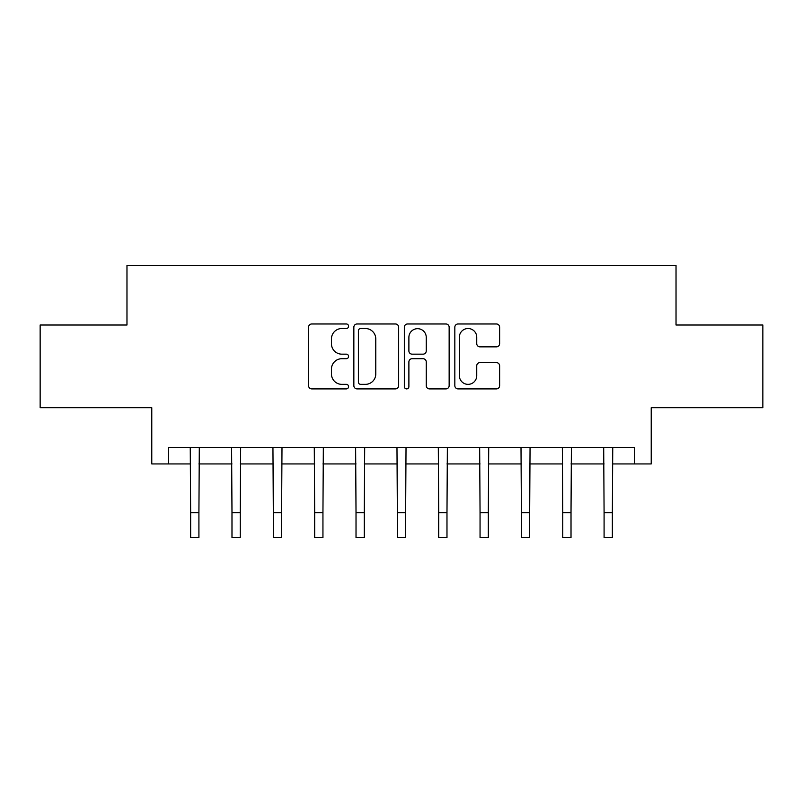 <?xml version="1.0" encoding="UTF-8"?>
<svg xmlns="http://www.w3.org/2000/svg" width="803" height="803" viewBox="0 0 803 803"><rect width="100%" height="100%" fill="white"/><g stroke="black" fill="none" stroke-linecap="round" stroke-linejoin="round"><path stroke-width="1.2" d="M348.582 326.239A2.268 2.268 0 0 0 346.304 323.97L311.815 323.97A3.242 3.242 0 0 0 308.563 327.212L308.563 385.651A3.242 3.242 0 0 0 311.815 388.903L346.304 388.903A2.268 2.268 0 0 0 348.582 386.624A2.268 2.268 0 0 0 346.304 384.356L341.847 384.356A10.389 10.389 0 0 1 331.458 373.967L331.458 369.099A10.389 10.389 0 0 1 341.847 358.71L346.304 358.71A2.268 2.268 0 0 0 348.582 356.432A2.268 2.268 0 0 0 346.304 354.163L341.847 354.163A10.389 10.389 0 0 1 331.458 343.774L331.458 338.906A10.389 10.389 0 0 1 341.847 328.517L346.304 328.517A2.268 2.268 0 0 0 348.582 326.239M496.384 346.856A3.242 3.242 0 0 0 499.627 343.614L499.627 327.212A3.242 3.242 0 0 0 496.384 323.97L458.071 323.97A3.242 3.242 0 0 0 454.829 327.212L454.829 385.651A3.242 3.242 0 0 0 458.071 388.903L496.384 388.903A3.242 3.242 0 0 0 499.627 385.651L499.627 365.847A3.242 3.242 0 0 0 496.384 362.605L479.983 362.605A3.242 3.242 0 0 0 476.741 365.847L476.741 375.674A8.682 8.682 0 0 1 468.059 384.356A8.682 8.682 0 0 1 459.366 375.674L459.366 337.2A8.682 8.682 0 0 1 468.059 328.517A8.682 8.682 0 0 1 476.741 337.2L476.741 343.614A3.242 3.242 0 0 0 479.983 346.856L496.384 346.856M168.319 463.933L168.319 447.391L634.681 447.391L634.681 463.933L651.223 463.933L651.223 407.703L762.85 407.703L762.85 325.014L676.026 325.014L676.026 265.482L126.974 265.482L126.974 325.014L40.15 325.014L40.15 407.703L151.777 407.703L151.777 463.933L190.642 463.933M398.659 327.212A3.242 3.242 0 0 0 395.417 323.97L357.104 323.97A3.242 3.242 0 0 0 353.852 327.212L353.852 385.651A3.242 3.242 0 0 0 357.104 388.903L395.417 388.903A3.242 3.242 0 0 0 398.659 385.651L398.659 327.212M407.583 323.97L445.896 323.97A3.242 3.242 0 0 1 449.148 327.212L449.148 385.651A3.242 3.242 0 0 1 445.896 388.903L429.505 388.903A3.242 3.242 0 0 1 426.252 385.651L426.252 361.952A3.242 3.242 0 0 0 423.01 358.71L412.13 358.71A3.242 3.242 0 0 0 408.888 361.952L408.888 386.624A2.268 2.268 0 0 1 406.609 388.903A2.268 2.268 0 0 1 404.341 386.624L404.341 327.212A3.242 3.242 0 0 1 407.583 323.97M198.913 463.933L231.987 463.933M240.258 463.933L273.331 463.933M281.602 463.933L314.676 463.933M322.947 463.933L356.02 463.933M364.291 463.933L397.365 463.933M405.635 463.933L438.709 463.933M446.98 463.933L480.053 463.933M488.324 463.933L521.398 463.933M529.669 463.933L562.742 463.933M571.013 463.933L604.087 463.933M612.358 463.933L634.681 463.933M360.677 328.517A2.268 2.268 0 0 0 358.399 330.786L358.399 382.087A2.268 2.268 0 0 0 360.677 384.356L365.385 384.356A10.389 10.389 0 0 0 375.774 373.967L375.774 338.906A10.389 10.389 0 0 0 365.385 328.517L360.677 328.517M426.252 337.36A8.682 8.682 0 0 0 417.57 328.678A8.682 8.682 0 0 0 408.888 337.36L408.888 350.911A3.242 3.242 0 0 0 412.13 354.163L423.01 354.163A3.242 3.242 0 0 0 426.252 350.911L426.252 337.36M190.251 447.391L190.642 512.716L198.913 512.716L199.305 447.391M190.642 512.716L190.642 537.518L198.913 537.518L198.913 512.716M231.595 447.391L231.987 512.716L240.258 512.716L240.649 447.391M231.987 512.716L231.987 537.518L240.258 537.518L240.258 512.716M272.94 447.391L273.331 512.716L281.602 512.716L281.994 447.391M273.331 512.716L273.331 537.518L281.602 537.518L281.602 512.716M314.284 447.391L314.676 512.716L322.947 512.716L323.338 447.391M314.676 512.716L314.676 537.518L322.947 537.518L322.947 512.716M355.629 447.391L356.02 512.716L364.291 512.716L364.682 447.391M356.02 512.716L356.02 537.518L364.291 537.518L364.291 512.716M396.973 447.391L397.365 512.716L405.635 512.716L406.027 447.391M397.365 512.716L397.365 537.518L405.635 537.518L405.635 512.716M438.318 447.391L438.709 512.716L446.98 512.716L447.371 447.391M438.709 512.716L438.709 537.518L446.98 537.518L446.98 512.716M479.662 447.391L480.053 512.716L488.324 512.716L488.716 447.391M480.053 512.716L480.053 537.518L488.324 537.518L488.324 512.716M521.006 447.391L521.398 512.716L529.669 512.716L530.06 447.391M521.398 512.716L521.398 537.518L529.669 537.518L529.669 512.716M562.351 447.391L562.742 512.716L571.013 512.716L571.405 447.391M562.742 512.716L562.742 537.518L571.013 537.518L571.013 512.716M603.695 447.391L604.087 512.716L612.358 512.716L612.749 447.391M604.087 512.716L604.087 537.518L612.358 537.518L612.358 512.716"/></g></svg>
